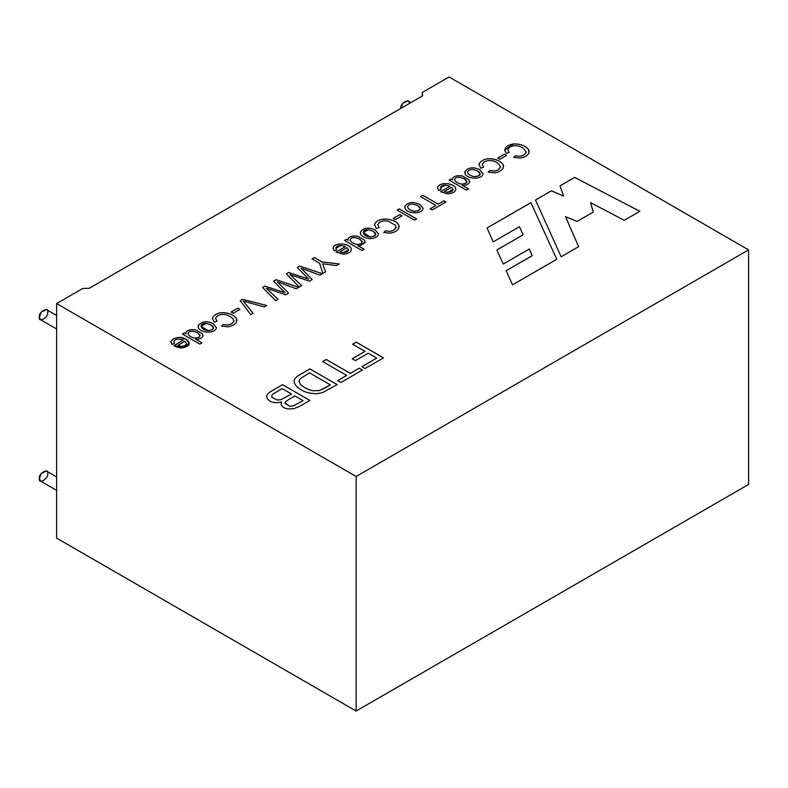 <?xml version="1.0" encoding="UTF-8"?>
<svg xmlns="http://www.w3.org/2000/svg" width="788" height="788" viewBox="0 0 788 788"><rect width="100%" height="100%" fill="white"/><g stroke="black" fill="none" stroke-linecap="round" stroke-linejoin="round"><path stroke-width="1.18" d="M410.863 102.617L407.938 100.933L402.786 103.258L400.885 108.38C399.418 103.563 410.617 97.091 409.149 103.602M56.618 315.495L46.453 309.635L41.301 311.959L39.4 317.081L40.612 319.751L56.618 328.99M47.664 312.304C49.132 317.121 37.932 323.592 39.4 317.081C37.932 312.265 49.132 305.793 47.664 312.304M56.618 476.898L46.453 471.027L41.301 473.361L39.4 478.474L40.612 481.153L56.618 490.392M47.664 473.706C49.132 478.523 37.932 484.984 39.4 478.474C37.932 473.657 49.132 467.195 47.664 473.706M422.575 95.85L89.32 288.26L82.779 288.457L56.618 303.557L356.127 476.484L748.6 249.894L449.081 76.968L422.269 92.452L422.575 95.85L422.269 92.452L449.081 76.968L748.6 249.894L748.6 484.443L356.127 711.032L56.618 538.105L56.618 303.557L82.779 288.457L89.32 288.26L422.575 95.85M574.649 177.398L639.846 211.312L624.254 220.315L590.586 202.634L593.275 212.08L577.111 221.408L565.518 216.69L578.638 246.654L561.145 256.75L535.485 200.014L551.452 190.794L563.617 196.064L560.002 185.85L574.649 177.398L639.846 211.351L574.649 177.398L560.002 185.85L563.617 196.064L551.452 190.794L535.485 200.014L561.145 256.75L578.638 246.654L565.518 216.69L577.111 221.408L593.275 212.08L590.586 202.634L624.254 220.315L639.846 211.312L574.649 177.398M202.88 336.18L202.417 333.728L195.503 329.817L191.228 329.611C187.268 330.29 185.525 331.699 185.998 333.826L184.412 332.91L182.432 334.092L184.412 332.91L185.998 333.826C185.525 331.699 187.268 330.29 191.228 329.611L195.503 329.817L202.417 333.728L202.88 336.18C201.62 338.407 199.226 339.441 195.7 339.264L201.945 342.869L199.827 344.09L182.432 334.053L199.827 344.09L201.945 342.869L195.7 339.264C199.226 339.441 201.62 338.407 202.88 336.18L203.028 335.422M216.365 327.719L213.124 323.612L216.365 327.719C215.853 333.688 200.881 333.344 198.389 327.897L198.359 325.424C201.718 321.287 206.643 320.686 213.124 323.612C206.643 320.686 201.718 321.287 198.359 325.424L198.389 327.897C200.881 333.344 215.853 333.688 216.365 327.719L216.385 327.473M212.386 318.145L214.109 322.144L216.976 321.159L215.498 318.214L217.655 315.683C222.827 313.25 228.008 314.294 233.189 318.795L233.869 321.386L231.475 323.907L227.722 325.08L223.211 324.508L221.467 326.114L223.211 324.469L227.722 325.04L231.475 323.868L233.869 321.386L233.189 318.795C228.008 314.294 222.827 313.25 217.655 315.683L215.498 318.214L216.976 321.159L214.109 322.144L212.386 318.145C213.706 315.22 216.651 313.388 221.201 312.659C228.392 312.55 233.475 314.501 236.479 318.519L236.577 321.996C234.903 324.676 231.948 326.281 227.693 326.803L221.467 326.074L223.211 324.469L227.722 325.08L231.475 323.907L233.869 321.425L231.475 323.868L227.722 325.04L223.211 324.469L221.467 326.074L227.693 326.803C231.948 326.281 234.903 324.676 236.577 321.996L236.479 318.519C233.475 314.501 228.392 312.55 221.201 312.659C216.651 313.388 213.706 315.22 212.386 318.145L212.386 318.185C213.706 315.259 216.651 313.437 221.201 312.698C228.392 312.59 233.475 314.54 236.479 318.559L236.991 320.381L236.479 318.559C233.475 314.54 228.392 312.59 221.201 312.698C216.651 313.437 213.706 315.259 212.386 318.185L212.327 318.795M231.12 311.979L237.71 308.177L239.867 309.418L233.268 313.22L231.12 311.979L237.71 308.177L231.12 311.979L233.268 313.22L239.867 309.418L237.71 308.177L239.867 309.457L237.71 308.216L231.12 312.018M240.202 300.701L242.566 299.332L266.708 305.488L264.216 306.916L243.295 301.114L253.155 313.309L250.801 314.668L240.202 300.701L242.566 299.332L240.202 300.701L250.801 314.668L253.155 313.309L243.295 301.114L264.216 306.916L266.708 305.488L242.566 299.332L266.708 305.527L242.566 299.371L240.202 300.74M273.554 281.109L276.027 279.681L298.721 287.334L296.268 288.753L277.337 281.818L288.575 293.195L285.719 294.84L266.285 288.201L278.056 299.263L275.672 300.642L262.571 287.453L264.916 286.103L285.029 292.732L264.916 286.103L262.571 287.453L275.672 300.642L278.056 299.263L266.285 288.201L285.719 294.84L288.575 293.195L277.337 281.818L296.268 288.753L298.721 287.334L276.027 279.681L273.554 281.109L283.473 291.196L273.554 281.109M297.204 267.457L299.667 266.039L322.351 273.692L319.898 275.101L300.977 268.176L312.206 279.543L309.349 281.198L289.935 274.549L301.696 285.62L299.302 286.999L286.221 273.8L288.546 272.451L308.669 279.08L297.204 267.457L299.667 266.039L297.204 267.457L308.669 279.08L288.546 272.451L286.221 273.8L299.302 286.999L301.696 285.62L289.935 274.549L309.349 281.198L312.206 279.543L300.977 268.176L319.898 275.101L322.351 273.692L299.667 266.039L322.351 273.731L299.667 266.078L297.204 267.496M312.028 258.897L314.392 257.528L322.006 261.931L339.273 263.921L336.427 265.566L322.587 263.773L325.602 271.811L322.834 273.416L319.642 263.291L312.028 258.897L319.642 263.291L322.834 273.416L325.602 271.811L322.587 263.773L336.427 265.566L339.273 263.921L322.006 261.931L314.392 257.528L312.028 258.897M437.557 187.662L438.63 190.519L441.122 189.416L440.403 187.83L445.594 185.082L449.948 186.234L445.594 185.082C441.241 185.407 439.743 186.845 441.122 189.416L438.63 190.519L437.557 187.662C438.906 181.398 455.297 182.865 455.878 189.031C455.454 191.967 452.667 193.582 447.535 193.887L440.522 191.671L449.948 186.234L440.522 191.671L447.535 193.887C452.667 193.582 455.454 191.967 455.878 189.031C455.297 182.865 438.906 181.398 437.557 187.662L437.557 187.711C438.906 181.437 455.297 182.905 455.878 189.071L455.878 189.031M365.051 242.546L364.578 240.113L357.673 236.193L353.398 235.976C349.439 236.666 347.695 238.074 348.158 240.202L346.572 239.286L344.592 240.468L346.572 239.286L348.158 240.202C347.695 238.074 349.439 236.666 353.398 235.976L357.673 236.193L364.578 240.113L365.051 242.546L360.569 245.521L357.87 245.639L364.115 249.244L361.988 250.476L344.592 240.429L361.988 250.476L364.115 249.244L357.87 245.639L360.569 245.521L365.189 241.808M378.536 234.095L375.295 229.978L378.536 234.095C377.629 236.883 374.793 238.409 370.015 238.666C365.415 238.163 362.273 236.696 360.569 234.272L360.53 231.79C363.869 227.673 368.794 227.062 375.295 229.978C368.794 227.062 363.869 227.673 360.53 231.79L360.569 234.272C362.273 236.696 365.415 238.163 370.015 238.666C374.793 238.409 377.629 236.883 378.536 234.095L378.555 233.849M374.556 224.521L376.27 228.53L379.146 227.535L377.669 224.58L379.826 222.049L383.589 220.817L388.06 221.073L395.349 225.171L396.039 227.752L393.645 230.244L389.893 231.416L385.381 230.835L389.893 231.416L393.645 230.244L396.039 227.752L395.349 225.171L388.06 221.073L383.589 220.817L379.826 222.049L377.669 224.58L379.146 227.535L376.27 228.53L374.556 224.521C377.669 215.981 395.822 218.611 398.649 224.885L398.748 228.362C397.103 231.032 394.148 232.637 389.873 233.169L383.638 232.45L385.381 230.835L389.893 231.455L393.645 230.283L396.147 227.072L393.645 230.283L389.893 231.455L385.381 230.835L383.638 232.45L389.873 233.169C394.148 232.637 397.103 231.032 398.748 228.362L398.649 224.885C395.822 218.611 377.669 215.981 374.556 224.521L374.497 225.141M393.291 218.355L399.88 214.543L402.038 215.784L395.438 219.596L393.291 218.355L399.88 214.543L393.291 218.355L395.438 219.596L402.038 215.784L399.88 214.543L402.038 215.823L399.88 214.582L393.291 218.394M397.122 210.11L399.25 208.879L416.635 218.916L414.508 220.148L397.122 210.11L414.508 220.148L416.635 218.916L399.25 208.879L397.122 210.11M423.038 208.446L419.797 204.328L413.276 202.447C409.356 202.536 406.608 203.767 405.022 206.151L404.727 207.313L405.022 206.151C406.608 203.767 409.356 202.536 413.276 202.447L419.797 204.289L423.038 208.406C422.486 214.405 407.514 214.011 405.062 208.574L405.022 206.111C406.608 203.728 409.356 202.496 413.276 202.408L419.797 204.289L413.276 202.408C409.356 202.496 406.608 203.728 405.022 206.111L405.062 208.574C407.514 214.011 422.486 214.405 423.038 208.406L423.058 208.16M420.546 196.576L422.841 195.257L438.197 204.122L443.93 200.812L445.969 201.984L432.208 209.933L430.169 208.761L435.902 205.441L420.546 196.576L435.902 205.441L430.169 208.761L432.208 209.933L445.969 201.984L443.93 200.812L438.197 204.122L422.841 195.257L420.546 196.576M266.639 395.94L267.181 398.561C270.087 402.402 274.904 403.535 281.631 401.939C274.904 403.535 270.087 402.402 267.181 398.561L266.639 395.94C266.955 394.384 268.816 392.621 272.205 390.651L282.577 384.672L309.842 400.412L299.637 406.303L293.796 408.706L288.28 408.942C284.557 408.381 282.212 407.081 281.267 405.032L281.631 401.939L281.267 405.032C282.212 407.081 284.557 408.381 288.28 408.942L293.796 408.706L299.637 406.303L309.842 400.412L282.577 384.672L272.205 390.651C268.816 392.621 266.955 394.384 266.639 395.94L266.561 396.581M337.156 384.633L322.528 392.621L316.599 393.803L308.719 392.976C303.449 391.449 299.332 389.203 296.367 386.248L294.269 382.879L294.288 380.023C294.87 378.299 296.8 376.477 300.07 374.566L309.891 368.892L337.156 384.633L309.891 368.892L300.07 374.566C296.8 376.477 294.87 378.299 294.288 380.023L294.269 382.879L296.367 386.248C299.332 389.203 303.449 391.449 308.719 392.976L316.599 393.803L322.528 392.621L337.156 384.633M322.617 361.544L326.212 359.476L350.286 373.374L359.279 368.183L362.47 370.025L340.899 382.485L337.707 380.634L346.7 375.443L322.617 361.544L346.7 375.443L337.707 380.634L340.899 382.485L362.47 370.025L359.279 368.183L350.286 373.374L326.212 359.476L322.617 361.544M352.64 344.218L356.235 342.14L383.5 357.88L365.12 368.498L361.928 366.656L376.723 358.116L368.213 353.201L355.418 360.599L352.226 358.757L365.021 351.359L352.64 344.218L365.021 351.359L352.226 358.757L355.418 360.599L368.213 353.201L376.723 358.116L361.928 366.656L365.12 368.498L383.5 357.88L356.235 342.14L352.64 344.218M345.43 246.575L341.076 245.423C336.742 245.738 335.245 247.186 336.604 249.757L334.132 250.85L333.048 248.003C334.339 241.768 350.808 243.167 351.359 249.372C350.946 252.298 348.168 253.913 343.016 254.229L336.013 252.012L345.43 246.575L336.013 252.012L343.016 254.229C348.168 253.913 350.946 252.298 351.359 249.372C350.808 243.167 334.339 241.768 333.048 248.003L334.132 250.85L336.604 249.757L335.895 248.161L341.076 245.423L345.43 246.575L336.013 252.052L345.43 246.614M515.47 155.728L519.981 156.31L523.734 155.137L526.118 152.655C524.503 147.858 520.346 145.544 513.668 145.721L509.905 146.952L507.738 149.484L509.225 152.439L506.359 153.424C503.246 148.646 505.61 145.484 513.451 143.928C520.632 143.82 525.714 145.78 528.718 149.789L528.837 153.266C527.172 155.935 524.217 157.541 519.942 158.073L513.717 157.344L515.47 155.728L519.981 156.349L523.734 155.177L526.118 152.695L523.734 155.137L519.981 156.31L515.47 155.728L513.717 157.344L519.942 158.073C524.217 157.541 527.172 155.935 528.837 153.266L528.718 149.789C525.714 145.78 520.632 143.82 513.451 143.928L504.576 150.025L506.359 153.424L509.225 152.439L507.738 149.484L509.905 146.952L513.668 145.721C520.346 145.544 524.503 147.858 526.118 152.655L523.734 155.177L519.981 156.349L515.47 155.728M497.77 158.033L504.369 154.221L506.517 155.463L499.927 159.274L497.77 158.033L499.927 159.274L506.517 155.463L504.369 154.221L497.77 158.033M479.025 164.209L480.749 168.208L483.615 167.214L482.138 164.268L484.305 161.737L488.067 160.496C494.746 160.328 498.893 162.643 500.518 167.44L498.134 169.922L494.371 171.085L489.86 170.513L494.371 171.085L498.134 169.922L500.518 167.44C498.893 162.643 494.746 160.328 488.067 160.496L484.305 161.737L482.138 164.268L483.615 167.214L480.749 168.208L479.025 164.209C480.316 161.294 483.261 159.462 487.851 158.713C495.031 158.605 500.114 160.565 503.118 164.574L503.236 168.041C501.592 170.71 498.627 172.316 494.342 172.858L488.117 172.119L489.86 170.513L494.371 171.124L498.134 169.962L500.616 166.751L498.134 169.962L494.371 171.124L489.86 170.513L488.117 172.119L494.342 172.858C498.627 172.316 501.592 170.71 503.236 168.041L503.118 164.574C500.114 160.565 495.031 158.605 487.851 158.713C483.261 159.462 480.316 161.294 479.025 164.209L478.966 164.81M483.014 173.774L479.784 169.656L483.014 173.774C482.502 179.743 467.52 179.398 465.048 173.951L464.999 171.479C468.358 167.342 473.283 166.741 479.784 169.656C473.283 166.741 468.358 167.342 464.999 171.479L465.048 173.951C467.52 179.398 482.502 179.743 483.014 173.774L483.034 173.527M469.52 182.235L469.057 179.792L462.142 175.872L457.877 175.655C453.908 176.354 452.154 177.763 452.637 179.881L451.051 178.965L449.081 180.147L451.051 178.965L449.081 180.107L451.051 178.965L452.637 179.881C452.154 177.763 453.908 176.354 457.877 175.655L462.142 175.872L469.057 179.792L469.52 182.235C468.318 184.441 465.925 185.476 462.349 185.318L468.594 188.923L466.466 190.154L449.081 180.107L466.466 190.154L468.594 188.923L462.349 185.318C465.925 185.476 468.318 184.441 469.52 182.235L469.668 181.476M170.917 341.608L171.991 344.464L174.463 343.371L173.793 341.44C174.463 339.953 176.177 339.145 178.945 339.037L183.289 340.18L178.945 339.037C176.177 339.145 174.463 339.953 173.793 341.44L174.463 343.371L171.991 344.464L170.917 341.608C172.129 339.047 174.995 337.628 179.536 337.363C186.904 337.569 192.843 343.923 186.736 346.444C182.993 348.582 178.699 348.306 173.872 345.617L183.289 340.18L173.872 345.617L183.771 347.577L189.228 343.154L186.165 339.323L179.536 337.363C174.995 337.628 172.129 339.047 170.917 341.608L170.917 341.647C172.129 339.086 174.995 337.668 179.536 337.402L186.145 339.352L189.228 343.174L186.145 339.352L179.536 337.402C174.995 337.668 172.129 339.086 170.917 341.647L170.848 342.219M530.915 202.644L556.771 259.282L512.505 284.832L506.162 270.698L532.195 255.667L529.378 248.978L503.256 264.049L496.864 249.963L523.104 234.814L519.469 226.708L493.219 241.867L487.053 227.978L530.915 202.644L556.771 259.321L530.915 202.644L487.053 227.978L493.219 241.867L519.469 226.708L523.104 234.814L496.864 249.963L503.256 264.049L529.378 248.978L532.195 255.706L506.162 270.698L512.505 284.832L556.771 259.282L530.915 202.683L487.053 228.018L530.915 202.683M422.269 96.028L422.269 92.452L422.269 96.028M56.618 538.105L356.127 711.032L356.127 476.484L56.618 303.557L56.618 538.105M356.127 711.032L748.6 484.443L748.6 249.894L356.127 476.484L356.127 711.032M352.64 344.257L356.235 342.14L383.5 357.919L356.235 342.179L352.64 344.257M361.928 366.696L376.723 358.116L361.928 366.696M352.226 358.796L365.021 351.359L352.226 358.796M322.617 361.584L326.212 359.476L350.286 373.413L359.279 368.183L362.47 370.065L359.279 368.223L350.286 373.413L326.212 359.515L322.617 361.584M337.707 380.683L346.7 375.443L337.707 380.683M294.052 381.422L294.288 380.062C294.87 378.339 296.8 376.516 300.07 374.605L309.891 368.892L337.156 384.672L309.891 368.932L300.07 374.605C296.8 376.516 294.87 378.339 294.288 380.062L294.052 381.422M330.379 384.869L319.445 390.533L312.944 390.73C307.95 389.686 303.774 387.538 300.395 384.278L298.947 381.116L299.962 378.9L309.497 372.813L330.379 384.869L324.666 388.208L330.379 384.908L309.497 372.813L299.962 378.9L298.947 381.156L300.395 384.317C303.774 387.578 307.95 389.725 312.944 390.769L319.445 390.572L324.666 388.208L319.445 390.572L312.944 390.769C307.95 389.725 303.774 387.578 300.395 384.317L298.947 381.156L300.395 384.278C303.774 387.538 307.95 389.686 312.944 390.73L319.445 390.533L330.379 384.869M266.561 396.6L266.639 395.98C266.955 394.424 268.816 392.66 272.205 390.69L282.577 384.672L309.842 400.452L282.577 384.711L272.205 390.69C268.816 392.66 266.955 394.424 266.639 395.98L266.561 396.6M285.059 403.417L289.807 406.194L293.087 405.958L303.055 400.639L294.771 395.862L285.768 401.437L285.059 403.417L285.768 401.437L294.771 395.862L303.055 400.639L293.087 405.958L289.807 406.194L285.01 403.023L289.807 406.234L293.087 405.997L303.055 400.678L293.087 405.997L289.807 406.234L285.01 403.042M291.58 394.02L280.853 399.683L277.1 400.009L271.899 397.28L271.752 395.625L273.091 393.99L282.173 388.582L291.58 394.059L282.173 388.582L273.091 393.99L271.752 395.625L271.899 397.28L277.1 400.048L280.853 399.723L291.58 394.059L280.853 399.723L277.1 400.048L271.899 397.319L271.752 395.665L271.899 397.319L277.1 400.009L280.853 399.683L291.58 394.02M271.633 396.305L271.752 395.625M281.05 403.919L281.631 401.978L281.05 403.939M420.546 196.616L422.841 195.257L438.197 204.161L443.93 200.812L445.969 202.023L443.93 200.851L438.197 204.161L422.841 195.296L420.546 196.616M430.169 208.8L435.902 205.441L430.169 208.8M407.593 207.145C408.529 209.312 410.932 210.701 414.823 211.312L418.694 210.485C421.019 209.145 420.654 207.5 417.601 205.55L412.932 204.062C409.514 204.181 407.741 205.205 407.593 207.145C407.741 205.205 409.514 204.181 412.932 204.062L417.601 205.55L420.181 208.446L418.694 210.485L414.823 211.312C410.932 210.701 408.529 209.312 407.593 207.145L407.593 207.185C408.529 209.352 410.932 210.751 414.823 211.351L418.694 210.524L420.181 208.465L418.694 210.524L414.823 211.351C410.932 210.751 408.529 209.352 407.593 207.185L407.583 206.929M397.122 210.15L399.25 208.879L416.635 218.956L399.25 208.918L397.122 210.15M396.147 227.092L396.039 227.752M377.669 224.619L379.146 227.574L377.669 224.619M374.497 225.161L374.556 224.56C377.669 216.02 395.822 218.65 398.649 224.925L399.171 226.737L398.649 224.925C395.822 218.65 377.669 216.02 374.556 224.56L374.497 225.161M383.638 232.49L385.381 230.874L383.638 232.49M373.108 231.229L375.679 234.144L374.201 236.173L370.34 237.001L363.081 232.608L368.429 229.751L373.108 231.229L368.429 229.751C361.111 229.141 361.653 236.134 370.34 237.001L374.201 236.173C376.526 234.834 376.162 233.189 373.108 231.229M363.081 232.627L370.34 237.04L374.201 236.213L375.679 234.184L374.201 236.213L370.34 237.04L363.081 232.627M375.295 229.978L378.536 234.134L375.295 229.978C368.794 227.102 363.869 227.712 360.53 231.83C363.869 227.712 368.794 227.102 375.295 230.017M360.214 233.021L360.53 231.83L360.214 233.021M348 239.434L348.158 240.202M348.158 240.242C347.695 238.114 349.439 236.705 353.398 236.016L357.673 236.233L364.578 240.153L365.051 242.586L364.578 240.153L357.673 236.233L353.398 236.016C349.439 236.705 347.695 238.114 348.158 240.242M357.87 245.679L364.115 249.284L357.87 245.679M362.303 241.689L359.594 239.02C353.851 236.794 350.69 237.208 350.108 240.261L350.108 240.301C351.3 242.497 353.733 243.896 357.417 244.497L361.101 243.738L362.303 241.689L361.101 243.738L357.417 244.457C353.733 243.856 351.3 242.458 350.108 240.261C350.69 237.208 353.851 236.794 359.594 239.02L362.322 242.034M350.108 240.261C351.3 242.458 353.733 243.856 357.417 244.457L361.101 243.778L362.303 241.729L361.101 243.778L357.417 244.497C353.733 243.896 351.3 242.497 350.108 240.301L350.089 240.035M339.992 251.746L347.084 247.649L348.611 249.796L343.213 252.653L339.992 251.746L343.213 252.692L348.611 249.816L343.213 252.692L339.992 251.786L343.213 252.653C348.404 252.16 349.685 250.486 347.084 247.649L339.992 251.746M335.895 248.2L336.584 249.766L335.895 248.2M333.048 248.043C334.339 241.808 350.808 243.206 351.359 249.412L351.359 249.412C350.808 243.206 334.339 241.808 333.048 248.043L332.989 248.604M526.226 151.986L526.118 152.655M507.738 149.523L509.225 152.478L507.738 149.523M504.576 150.045L513.451 143.968C520.632 143.869 525.714 145.819 528.718 149.828L529.24 151.66L528.718 149.828C525.714 145.819 520.632 143.869 513.451 143.968L504.576 150.025M513.717 157.383L515.47 155.768L513.717 157.383M497.77 158.073L504.369 154.221L506.517 155.502L504.369 154.261L497.77 158.073M500.616 166.77L500.518 167.44M482.138 164.308L483.615 167.253L482.138 164.308M478.966 164.83L479.025 164.249C480.316 161.333 483.261 159.501 487.851 158.752C495.031 158.644 500.114 160.604 503.118 164.613L503.63 166.445L503.118 164.613C500.114 160.604 495.031 158.644 487.851 158.752C483.261 159.501 480.316 161.333 479.025 164.249L478.966 164.83M488.117 172.168L489.86 170.553L488.117 172.168M467.579 172.513C468.505 174.68 470.919 176.079 474.809 176.679L478.68 175.852C481.005 174.512 480.641 172.868 477.597 170.907L472.908 169.43C469.54 169.528 467.767 170.553 467.579 172.513C467.767 170.553 469.54 169.528 472.908 169.43L477.597 170.907L480.158 173.823L478.68 175.852L474.809 176.679C470.919 176.079 468.505 174.68 467.579 172.513L467.579 172.552C468.505 174.719 470.919 176.118 474.809 176.719L478.68 175.891L480.158 173.843L478.68 175.891L474.809 176.719C470.919 176.118 468.505 174.719 467.579 172.552L467.57 172.306M479.784 169.656L483.014 173.813L479.784 169.656M464.703 172.68L464.999 171.518C468.358 167.381 473.283 166.78 479.784 169.696C473.283 166.78 468.358 167.381 464.999 171.518L464.703 172.68M452.489 179.103L452.637 179.881M452.637 179.92C452.154 177.802 453.908 176.394 457.877 175.694L462.142 175.911L469.057 179.831L469.52 182.274L469.057 179.831L462.142 175.911L457.877 175.694C453.908 176.394 452.154 177.802 452.637 179.92M462.349 185.357L468.594 188.962L462.349 185.357M454.597 179.94C455.769 182.146 458.212 183.535 461.906 184.136L465.57 183.417C467.688 182.264 467.185 180.688 464.073 178.699L466.811 181.683L465.57 183.417L461.906 184.136C458.212 183.535 455.769 182.146 454.597 179.94L454.597 179.979C454.607 178.147 456.222 177.241 459.424 177.202L464.073 178.699L459.424 177.202C456.222 177.241 454.607 178.147 454.597 179.94C455.769 182.186 458.212 183.584 461.906 184.175L465.57 183.456L466.811 181.703L465.57 183.456L461.906 184.175C458.212 183.584 455.769 182.186 454.597 179.979L454.568 179.703M444.501 191.405L451.583 187.317L453.11 189.465L447.722 192.321L444.501 191.405L447.722 192.321C452.923 191.809 454.213 190.135 451.583 187.317L444.501 191.405M440.403 187.849L441.093 189.425L440.403 187.869M440.522 191.711L449.948 186.273L440.522 191.711M444.501 191.445L447.722 192.361L453.11 189.484L447.722 192.361L444.501 191.445M455.878 189.219L455.878 189.071C455.297 182.905 438.906 181.437 437.557 187.711L437.488 188.263M312.028 258.937L314.392 257.528L322.006 261.971L339.273 263.96L322.006 261.971L314.392 257.577L312.028 258.937M323.789 266.787L325.602 271.85M300.977 268.216L312.206 279.582L300.977 268.216M289.935 274.588L301.696 285.66L289.935 274.588M286.221 273.84L288.546 272.451L308.669 279.119L288.546 272.49L286.221 273.84M273.554 281.149L276.027 279.681L298.721 287.374L276.027 279.72M277.337 281.858L288.575 293.234L277.337 281.858M266.285 288.241L278.056 299.302L266.285 288.241M262.571 287.492L264.916 286.103L285.029 292.772L264.916 286.142L262.571 287.492M283.473 291.196L285.029 292.732M243.295 301.154L253.155 313.348L243.295 301.154M233.977 320.716L233.869 321.425M215.498 318.254L216.976 321.199L215.498 318.254M210.938 324.863L213.509 327.769L212.031 329.798L208.17 330.625L200.91 326.242L206.259 323.385L210.938 324.863L206.259 323.385C198.931 322.775 199.482 329.768 208.17 330.625L212.031 329.798C214.346 328.468 213.991 326.823 210.938 324.863M200.91 326.262L208.17 330.664L212.031 329.837L213.509 327.808L212.031 329.837L208.17 330.664L200.91 326.262M213.124 323.612L216.365 327.759L213.124 323.612M198.044 326.656L198.359 325.464C201.718 321.327 206.643 320.726 213.124 323.651C206.643 320.726 201.718 321.327 198.359 325.464L198.044 326.656M185.84 333.048L185.998 333.826M185.998 333.866C185.525 331.738 187.268 330.33 191.228 329.65L195.503 329.857L202.417 333.777L202.88 336.22L202.417 333.777L195.503 329.857L191.228 329.65C187.268 330.33 185.525 331.738 185.998 333.866M195.7 339.303L201.945 342.908L195.7 339.303M200.142 335.314L197.424 332.654C191.73 330.408 188.578 330.812 187.948 333.885L187.948 333.925C189.13 336.121 191.563 337.52 195.247 338.121L198.921 337.363L200.142 335.314L198.921 337.363L195.247 338.082C191.563 337.481 189.13 336.082 187.948 333.885C188.578 330.812 191.73 330.408 197.424 332.654L200.162 335.639M187.948 333.885C189.13 336.082 191.563 337.481 195.247 338.082L198.921 337.402L200.142 335.353L198.921 337.402L195.247 338.121C191.563 337.52 189.13 336.121 187.948 333.925L187.928 333.649M177.852 345.351L184.934 341.263L186.47 343.43C186.057 345.292 184.264 346.237 181.073 346.267L177.852 345.351L181.073 346.267C184.264 346.237 186.057 345.292 186.47 343.43L184.934 341.263L177.852 345.351M173.793 341.48L174.463 343.41L173.793 341.48M173.872 345.656L183.289 340.219L173.872 345.656M177.852 345.39L181.073 346.306C184.264 346.277 186.057 345.331 186.47 343.469C186.057 345.331 184.264 346.277 181.073 346.306L177.852 345.39M496.864 250.003L523.104 234.854L496.864 250.003M506.162 270.737L532.195 255.706L506.162 270.737M590.586 202.674L593.275 212.12L590.586 202.674M565.518 216.73L578.638 246.693L565.518 216.73M535.485 200.053L551.452 190.794L563.617 196.064L551.452 190.834L535.485 200.053M560.002 185.889L574.649 177.438L560.002 185.889"/></g></svg>

